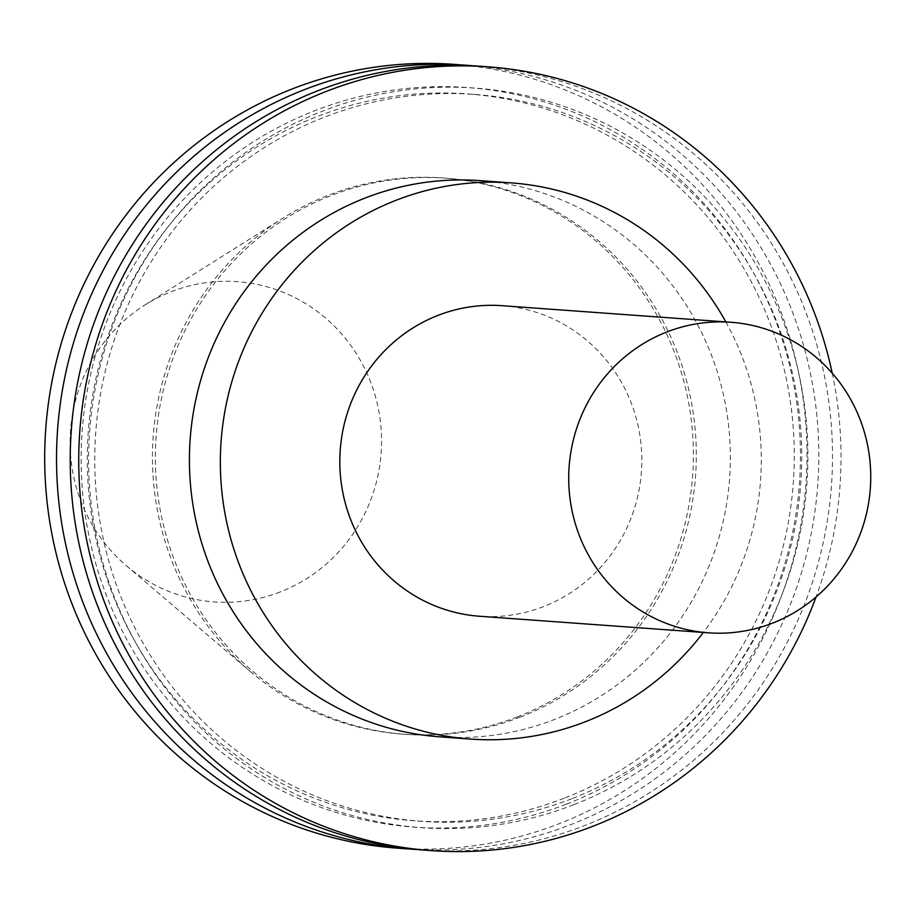 <?xml version="1.0" encoding="UTF-8"?>
<svg xmlns="http://www.w3.org/2000/svg" width="915" height="915" viewBox="0 0 915 915"><rect width="100%" height="100%" fill="white"/><g stroke="black" fill="none" stroke-linecap="round" stroke-linejoin="round"><path stroke-width="0.69" stroke-dasharray="4.58 3.43" d="M280.196 591.959A160.537 155.699 -85.9 0 1 126.236 565.63A160.537 155.699 -85.9 0 1 145.108 304.889A160.537 155.699 -85.9 0 1 366.011 371.227A160.537 155.699 -85.9 0 1 280.196 591.959M517.341 716.88A278.835 270.428 -85.9 0 1 402.794 734.162A278.835 270.428 -85.9 0 1 249.932 671.152A278.835 270.428 -85.9 0 1 282.724 218.285A278.835 270.428 -85.9 0 1 443.066 177.956A278.835 270.428 -85.9 0 1 690.722 415.65A278.835 270.428 -85.9 0 1 517.341 716.88M502.072 305.69A155.687 150.998 -85.9 0 1 640.34 438.411A155.687 150.998 -85.9 0 1 543.544 606.599A155.687 150.998 -85.9 0 1 479.586 616.252M725.835 321.897A278.835 270.428 -85.9 0 1 703.349 632.448M480.02 180.632A278.835 270.428 -85.9 0 1 727.677 418.327A278.835 270.428 -85.9 0 1 554.296 719.556A278.835 270.428 -85.9 0 1 439.749 736.838M832.25 373.217A392.924 381.086 -85.9 0 1 816.054 597.003M479.735 66.223A392.924 381.086 -85.9 0 1 828.727 401.182A392.924 381.086 -85.9 0 1 584.41 825.65A392.924 381.086 -85.9 0 1 422.993 850.012M573.797 804.697A370.758 359.595 -85.9 0 1 93.605 397.876A370.758 359.595 -85.9 0 1 677.352 171.094A370.758 359.595 -85.9 0 1 573.797 804.697M571.646 798.772A364.422 353.442 -85.9 0 1 421.941 821.361A364.422 353.442 -85.9 0 1 95.732 432.372A364.422 353.442 -85.9 0 1 474.565 94.428A364.422 353.442 -85.9 0 1 798.246 405.082A364.422 353.442 -85.9 0 1 571.646 798.772M564.178 798.223A364.422 353.442 -85.9 0 1 414.472 820.812A364.422 353.442 -85.9 0 1 88.263 431.823A364.422 353.442 -85.9 0 1 467.108 93.879A364.422 353.442 -85.9 0 1 790.777 404.544A364.422 353.442 -85.9 0 1 564.178 798.223M566.328 804.159A370.758 359.595 -85.9 0 1 86.136 397.339A370.758 359.595 -85.9 0 1 669.883 170.556A370.758 359.595 -85.9 0 1 566.328 804.159M472.895 65.788A392.924 381.086 -85.9 0 1 815.505 403.687A392.924 381.086 -85.9 0 1 570.72 824.667A392.924 381.086 -85.9 0 1 416.153 849.452M454.217 64.37A392.924 381.086 -85.9 0 1 803.198 399.329A392.924 381.086 -85.9 0 1 558.882 823.809A392.924 381.086 -85.9 0 1 397.465 848.159M520.258 717.086A278.835 270.428 -85.9 0 1 405.7 734.368A278.835 270.428 -85.9 0 1 156.11 436.741A278.835 270.428 -85.9 0 1 445.971 178.162A278.835 270.428 -85.9 0 1 693.627 415.868A278.835 270.428 -85.9 0 1 520.258 717.086M126.236 565.63L249.932 671.152M145.108 304.889L282.724 218.285M474.565 94.428L467.108 93.879M421.941 821.361L414.472 820.812M445.971 178.162L443.066 177.956M405.7 734.368L402.794 734.162"/><path stroke-width="1.37" d="M708.485 632.825L479.586 616.252A155.687 150.998 -85.9 0 1 340.231 450.066A155.687 150.998 -85.9 0 1 502.072 305.69L730.971 322.274A155.687 150.998 -85.9 0 1 869.25 454.984A155.687 150.998 -85.9 0 1 772.443 623.172A155.687 150.998 -85.9 0 1 708.485 632.825A155.687 150.998 -85.9 0 1 569.13 466.639A155.687 150.998 -85.9 0 1 730.971 322.274M703.349 632.448A278.835 270.428 -85.9 0 1 585.245 721.798A278.835 270.428 -85.9 0 1 470.687 739.08A278.835 270.428 -85.9 0 1 221.098 441.442A278.835 270.428 -85.9 0 1 510.959 182.863A278.835 270.428 -85.9 0 1 725.835 321.897M470.687 739.08L439.749 736.838A278.835 270.428 -85.9 0 1 190.16 439.2A278.835 270.428 -85.9 0 1 480.02 180.632L510.959 182.863M816.054 597.003A392.924 381.086 -85.9 0 1 592.931 826.268A392.924 381.086 -85.9 0 1 431.514 850.63A392.924 381.086 -85.9 0 1 79.799 431.217A392.924 381.086 -85.9 0 1 488.255 66.841A392.924 381.086 -85.9 0 1 832.25 373.217M431.514 850.63L422.993 850.012A392.924 381.086 -85.9 0 1 71.279 430.599A392.924 381.086 -85.9 0 1 479.735 66.223L488.255 66.841M416.153 849.452A392.924 381.086 -85.9 0 1 409.302 849.017A392.924 381.086 -85.9 0 1 57.588 429.604A392.924 381.086 -85.9 0 1 466.055 65.228A392.924 381.086 -85.9 0 1 472.895 65.788M409.302 849.017L397.465 848.159A392.924 381.086 -85.9 0 1 45.75 428.746A392.924 381.086 -85.9 0 1 454.217 64.37L466.055 65.228"/></g></svg>
